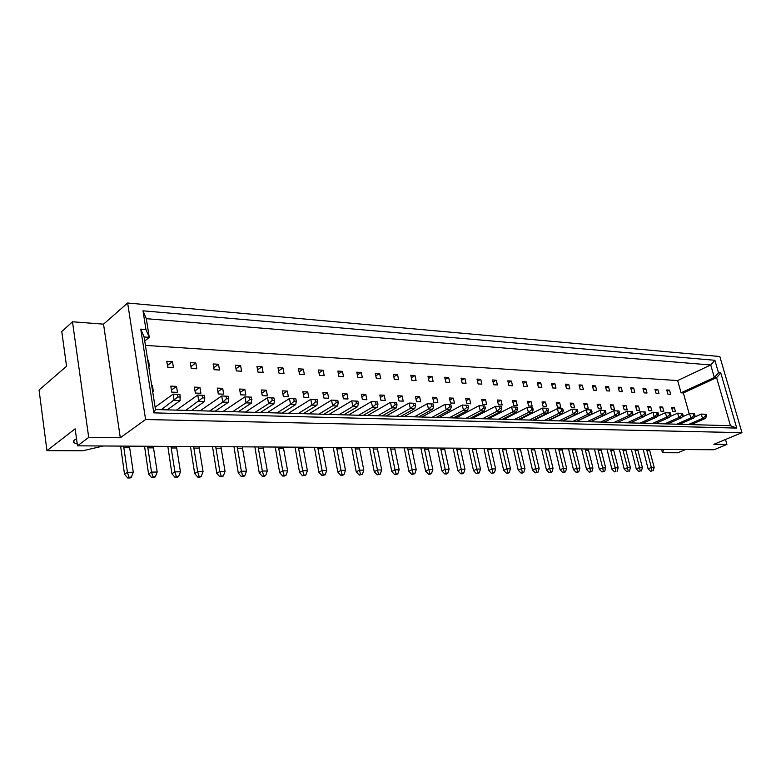 <?xml version="1.0" encoding="UTF-8"?>
<svg xmlns="http://www.w3.org/2000/svg" width="781" height="781" viewBox="0 0 781 781"><rect width="100%" height="100%" fill="white"/><g stroke="black" fill="none" stroke-linecap="round" stroke-linejoin="round"><path stroke-width="1.17" d="M76.518 438.766C73.531 440.279 72.711 441.636 74.078 442.837L77.241 443.989M147.834 360.734L148.468 360.236L147.746 360.197M148.683 366.201L149.405 366.24L148.468 360.236M151.758 385.834L152.402 385.345L151.68 385.316M152.637 391.388L153.349 391.418L152.402 385.345M166.783 361.291L167.739 367.226L173.441 367.529L172.484 361.613L166.783 361.291M167.456 365.459L172.484 361.613M191.257 368.486L196.802 368.788L195.826 362.95L190.281 362.638L191.257 368.486M190.945 366.582L195.826 362.95M214.121 369.716L219.51 370.009L218.514 364.258L213.125 363.946L214.121 369.716M213.769 367.695L218.514 364.258M236.36 370.916L241.602 371.2L240.587 365.518L235.345 365.225L236.36 370.916M235.979 368.778L240.587 365.518M257.984 372.078L263.09 372.352L262.065 366.758L256.959 366.465L257.984 372.078M257.574 369.843L262.065 366.758M279.032 373.211L284.001 373.484L282.966 367.949L277.997 367.666L279.032 373.211M278.602 370.887L282.966 367.949M299.523 374.314L304.365 374.577L303.311 369.12L298.479 368.847L299.523 374.314M299.064 371.912L303.311 369.12M319.488 375.388L324.193 375.641L323.139 370.253L318.423 369.989L319.488 375.388M318.999 372.918L323.139 370.253M338.925 376.442L343.523 376.686L342.449 371.365L337.861 371.102L338.925 376.442M338.417 373.904L342.449 371.365M357.874 377.457L362.355 377.701L361.271 372.449L356.8 372.186L357.874 377.457M357.347 374.87L361.271 372.449M376.344 378.453L380.708 378.687L379.625 373.494L375.261 373.25L376.344 378.453M375.798 375.817L379.625 373.494M394.366 379.42L398.622 379.654L397.519 374.529L393.263 374.284L394.366 379.42M393.79 376.754L397.519 374.529M411.938 380.367L416.088 380.591L414.984 375.524L410.826 375.29L411.938 380.367M411.343 377.662L414.984 375.524M429.081 381.294L433.133 381.509L432.02 376.501L427.968 376.276L429.081 381.294M428.476 378.551L432.02 376.501M445.814 382.192L449.778 382.407L448.655 377.457L444.701 377.233L445.814 382.192M445.19 379.429L448.655 377.457M462.157 383.071L466.023 383.276L464.9 378.394L461.034 378.17L462.157 383.071M461.522 380.279L464.9 378.394M478.118 383.93L481.897 384.135L480.764 379.302L476.986 379.088L478.118 383.93M477.464 381.118L480.764 379.302M493.709 384.769L497.399 384.965L496.267 380.191L492.577 379.976L493.709 384.769M493.036 381.938L496.267 380.191M508.939 385.589L512.551 385.785L511.409 381.06L507.806 380.855L508.939 385.589M508.265 382.749L511.409 381.06M523.836 386.39L527.36 386.585L526.218 381.909L522.694 381.704L523.836 386.39M523.133 383.539L526.218 381.909M538.392 387.171L541.838 387.356L540.696 382.739L537.25 382.544L538.392 387.171M537.679 384.311L540.696 382.739M552.626 387.942L555.994 388.128L554.852 383.549L551.484 383.354L552.626 387.942M551.913 385.072L554.852 383.549M566.557 388.694L569.847 388.87L568.705 384.35L565.405 384.154L566.557 388.694M565.825 385.814L568.705 384.35M580.176 389.426L583.407 389.602L582.255 385.121L579.033 384.935L580.176 389.426M579.443 386.536L582.255 385.121M593.511 390.139L596.674 390.315L595.522 385.882L592.359 385.707L593.511 390.139M592.759 387.259L595.522 385.882M606.564 390.842L609.658 391.008L608.506 386.634L605.412 386.449L606.564 390.842M605.812 387.952L608.506 386.634M619.343 391.535L622.369 391.701L621.217 387.356L618.191 387.181L619.343 391.535M618.581 388.645L621.217 387.356M631.858 392.208L634.826 392.365L633.674 388.069L630.706 387.903L631.858 392.208M631.087 389.319L633.674 388.069M644.12 392.863L647.019 393.019L645.867 388.772L642.958 388.606L644.12 392.863M643.339 389.983L645.867 388.772M656.128 393.517L658.969 393.663L657.817 389.455L654.976 389.299L656.128 393.517M655.337 390.627L657.817 389.455M667.892 394.151L670.684 394.298L669.532 390.129L666.74 389.973L667.892 394.151M667.101 391.271L669.532 390.129M170.785 386.126L171.752 392.13L177.472 392.355L176.506 386.37L170.785 386.126M171.42 390.1L176.506 386.37M195.348 393.058L200.912 393.273L199.926 387.366L194.362 387.132L195.348 393.058M194.986 390.89L199.926 387.366M218.28 393.946L223.688 394.161L222.683 388.333L217.284 388.108L218.28 393.946M217.889 391.662L222.683 388.333M240.587 394.815L245.839 395.02L244.824 389.28L239.562 389.055L240.587 394.815M240.157 392.433L244.824 389.28M262.27 395.655L267.395 395.86L266.35 390.197L261.245 389.973L262.27 395.655M261.82 393.194L266.35 390.197M283.376 396.475L288.365 396.67L287.31 391.086L282.331 390.871L283.376 396.475M282.907 393.936L287.31 391.086M303.926 397.275L308.768 397.47L307.714 391.955L302.862 391.75L303.926 397.275M303.418 394.669L307.714 391.955M323.93 398.056L328.655 398.242L327.581 392.794L322.856 392.599L323.93 398.056M323.402 395.381L327.581 392.794M343.415 398.818L348.014 398.993L346.93 393.624L342.332 393.429L343.415 398.818M342.869 396.094L346.93 393.624M362.404 399.56L366.885 399.726L365.791 394.425L361.31 394.229L362.404 399.56M361.837 396.787L365.791 394.425M380.913 400.272L385.287 400.448L384.184 395.206L379.81 395.02L380.913 400.272M380.327 397.461L384.184 395.206M398.964 400.975L403.221 401.141L402.117 395.967L397.851 395.782L398.964 400.975M398.349 398.134L402.117 395.967M416.566 401.659L420.725 401.825L419.602 396.709L415.443 396.533L416.566 401.659M415.941 398.788L419.602 396.709M433.738 402.332L437.799 402.488L436.677 397.431L432.615 397.265L433.738 402.332M433.094 399.423L436.677 397.431M450.5 402.986L454.464 403.142L453.331 398.144L449.368 397.978L450.5 402.986M449.836 400.057L453.331 398.144M466.862 403.621L470.728 403.767L469.596 398.837L465.73 398.671L466.862 403.621M466.189 400.673L469.596 398.837M482.843 404.246L486.622 404.392L485.479 399.511L481.701 399.355L482.843 404.246M482.15 401.278L485.479 399.511M498.444 404.851L502.144 404.997L501.002 400.175L497.312 400.018L498.444 404.851M497.751 401.873L501.002 400.175M513.703 405.446L517.305 405.583L516.163 400.819L512.551 400.663L513.703 405.446M512.98 402.459L516.163 400.819M528.6 406.022L532.134 406.159L530.982 401.444L527.458 401.297L528.6 406.022M527.878 403.035L530.982 401.444M543.176 406.589L546.622 406.725L545.47 402.059L542.024 401.912L543.176 406.589M542.434 403.592L545.47 402.059M557.419 407.145L560.797 407.272L559.635 402.664L556.267 402.518L557.419 407.145M556.668 404.138L559.635 402.664M571.36 407.692L574.65 407.819L573.498 403.25L570.198 403.113L571.36 407.692M570.599 404.685L573.498 403.25M584.989 408.219L588.22 408.346L587.058 403.826L583.827 403.689L584.989 408.219M584.217 405.212L587.058 403.826M598.324 408.736L601.487 408.863L600.325 404.392L597.172 404.255L598.324 408.736M597.553 405.73L600.325 404.392M611.386 409.244L614.481 409.371L613.319 404.948L610.225 404.812L611.386 409.244M610.596 406.237L613.319 404.948M624.165 409.742L627.192 409.859L626.03 405.485L623.004 405.359L624.165 409.742M623.375 406.745L626.03 405.485M636.681 410.23L639.649 410.347L638.487 406.013L635.519 405.895L636.681 410.23M635.88 407.233L638.487 406.013M648.943 410.708L651.842 410.826L650.68 406.54L647.781 406.413L648.943 410.708M648.132 407.711L650.68 406.54M660.951 411.177L663.801 411.284L662.639 407.047L659.789 406.921L660.951 411.177M660.13 408.19L662.639 407.047M672.714 411.636L675.506 411.743L674.345 407.545L671.553 407.428L672.714 411.636M671.894 408.648L674.345 407.545M736.737 428.095L153.828 412.866L140.746 329.133L145.94 329.523L143.001 310.818L714.908 360.295L718.51 372.781L720.765 372.947L736.737 428.095L730.45 425.713L716.587 377.643L714.332 377.477L710.73 364.971L146.32 318.687L149.259 337.333L144.104 336.972L155.478 409.537L730.45 425.713M145.588 419.524L741.95 432.664L719.818 356.507L127.645 303.018L145.588 419.524L120.303 437.76L103.531 324.154L72.487 321.772L88.712 437.409L120.303 437.76M685.493 449.573L677.879 452.765L662.483 452.707L661.585 449.426M72.487 321.772L61.777 331.564L66.551 366.25L39.05 390.012L46.958 450.657L82.659 450.774L103.453 445.99M103.531 324.154L127.645 303.018M662.483 452.707L663.733 449.436M741.95 432.664L713.863 444.311L726.916 444.448L714.019 449.749L77.495 445.824L75.152 428.818L46.958 450.657M726.916 444.448L725.49 439.488M77.495 445.824L88.712 437.409M144.739 341.024L149.259 337.333L145.94 329.523M689.184 413.813L683.346 392.95L681.081 392.823L677.654 380.562L710.73 364.971L714.908 360.295M677.654 380.562L145.422 345.387M681.081 392.823L714.332 377.477L718.51 372.781M683.346 392.95L716.587 377.643L720.765 372.947M146.32 318.687L143.001 310.818M144.104 336.972L140.746 329.133M153.828 412.866L155.478 409.537M155.116 407.223L173.109 394.132L174.134 400.438L180.118 400.633L179.962 394.454L173.109 394.132L177.463 394.366L177.892 396.992L161.247 409.693M179.962 394.454L177.463 394.366M180.391 397.08L177.892 396.992M180.118 400.633L167.202 409.869M129.441 446.146L133.278 472.251L127.43 472.31L128.933 477.171L127.713 477.982L124.521 474.262L120.606 446.088M123.623 446.107L127.43 472.31L124.521 474.262M127.713 477.982L130.144 477.952L131.364 477.142L128.933 477.171M131.364 477.142L133.278 472.251M200.121 410.786L221.697 395.967L222.751 402.088L228.394 402.274L228.364 396.279L221.697 395.967L226.012 396.192L226.461 398.749L222.751 402.088L209.552 411.06M228.364 396.279L226.012 396.192M228.813 398.827L226.461 398.749M228.394 402.274L215.166 411.216M176.447 446.439L180.44 471.812L174.924 471.87L176.33 476.595L175.081 477.386L171.927 473.774L167.837 446.381M170.941 446.4L174.924 471.87L171.927 473.774M175.081 477.386L177.375 477.357L178.624 476.566L176.33 476.595M178.624 476.566L180.44 471.812M176.438 410.123L197.769 395.059L198.804 401.268L204.612 401.473L204.524 395.381L197.769 395.059L202.103 395.293L202.543 397.88L185.761 410.386M204.524 395.381L202.103 395.293M204.964 397.968L202.543 397.88M204.612 401.473L191.53 410.552M153.271 446.293L157.196 472.027L151.514 472.085L152.959 476.879L151.729 477.679L148.566 474.018L144.553 446.234M147.619 446.254L151.514 472.085L148.566 474.018M151.729 477.679L154.091 477.65L155.331 476.849L152.959 476.879M155.331 476.849L157.196 472.027M223.122 411.441L244.931 396.846L246.005 402.879L251.482 403.064L251.521 397.158L244.931 396.846L249.237 397.07L249.686 399.589L246.005 402.879L232.67 411.704M251.521 397.158L249.237 397.07M251.97 399.667L249.686 399.589M251.482 403.064L238.117 411.86M198.989 446.576L203.05 471.607L197.681 471.656L199.048 476.322L197.788 477.103L194.654 473.54L190.486 446.517M193.629 446.537L197.681 471.656L194.654 473.54M197.788 477.103L200.024 477.074L201.283 476.293L199.048 476.322M201.283 476.293L203.05 471.607M245.488 412.065L267.502 397.695L268.596 403.64L273.926 403.826L274.463 400.477L274.004 397.998L267.502 397.695L271.788 397.92L272.247 400.399L268.596 403.64L255.133 412.339M274.004 397.998L271.788 397.92M274.463 400.477L272.247 400.399M273.926 403.826L260.434 412.485M220.916 446.712L225.055 471.402L219.832 471.451L221.15 476.049L219.871 476.82L216.776 473.306L212.53 446.654M215.712 446.673L219.832 471.451L216.776 473.306M219.871 476.82L223.327 476.029L221.15 476.049M223.327 476.029L225.055 471.402M288.404 413.276L310.779 399.325L311.892 405.114L316.93 405.28L317.584 402.039L317.115 399.628L310.779 399.325L315.016 399.55L315.485 401.961L311.892 405.114L298.215 413.549M317.115 399.628L315.016 399.55M317.584 402.039L315.485 401.961M316.93 405.28L303.233 413.696M263.06 446.966L267.317 471.011L262.357 471.06L263.607 475.541L262.309 476.283L259.243 472.866L254.879 446.917M258.12 446.937L262.357 471.06L259.243 472.866M262.309 476.283L264.368 476.264L265.677 475.512L263.607 475.541M265.677 475.512L267.317 471.011M329.055 414.418L351.714 400.868L352.856 406.501L357.62 406.667L358.381 403.513L357.903 401.161L351.714 400.868L355.911 401.092L356.39 403.435L352.856 406.501L339.003 414.701M357.903 401.161L355.911 401.092M358.381 403.513L356.39 403.435M357.62 406.667L343.757 414.828M303.048 447.21L307.402 470.64L302.706 470.689L303.877 475.053L302.559 475.785L299.543 472.446L295.062 447.162M298.352 447.181L302.706 470.689L299.543 472.446M302.559 475.785L305.84 475.033L303.877 475.053M305.84 475.033L307.402 470.64M267.239 412.68L289.448 398.525L290.552 404.382L295.726 404.568L296.331 401.268L295.862 398.827L289.448 398.525L293.705 398.749L294.173 401.19L290.552 404.382L276.972 412.954M295.862 398.827L293.705 398.749M296.331 401.268L294.173 401.19M295.726 404.568L282.126 413.1M242.266 446.839L246.464 471.207L241.378 471.255L242.666 475.795L241.378 476.547L238.293 473.081L233.988 446.791M237.199 446.81L241.378 471.255L238.293 473.081M241.378 476.547L243.496 476.527L244.785 475.766L242.666 475.795M244.785 475.766L246.464 471.207M309.003 413.852L331.525 400.106L332.657 405.817L337.548 405.983L338.261 402.781L337.792 400.409L331.525 400.106L335.742 400.331L336.22 402.713L332.657 405.817L318.892 414.135M337.792 400.409L335.742 400.331M338.261 402.781L336.22 402.713M337.548 405.983L323.764 414.272M283.308 447.093L287.623 470.826L282.8 470.875L284.011 475.297L282.693 476.029L279.657 472.651L275.234 447.044M278.495 447.064L282.8 470.875L279.657 472.651M282.693 476.029L284.704 476.01L286.022 475.268L284.011 475.297M286.022 475.268L287.623 470.826M348.58 414.965L371.365 401.61L372.517 407.174L377.155 407.331L377.955 404.216L377.477 401.903L371.365 401.61L375.544 401.834L376.022 404.148L372.517 407.174L358.596 415.248M377.477 401.903L375.544 401.834M377.955 404.216L376.022 404.148M377.155 407.331L363.224 415.385M322.28 447.337L326.683 470.465L322.104 470.504L323.246 474.819L321.918 475.541L318.921 472.251L314.392 447.288M317.711 447.308L322.104 470.504L318.921 472.251M321.918 475.541L325.16 474.799L323.246 474.819M325.16 474.799L326.683 470.465M367.607 415.502L390.5 402.332L391.662 407.819L396.182 407.975L397.021 404.909L396.543 402.625L390.5 402.332L394.659 402.547L395.137 404.841L391.662 407.819L377.672 415.785M396.543 402.625L394.659 402.547M397.021 404.909L395.137 404.841M396.182 407.975L382.182 415.912M341.043 447.445L345.485 470.289L341.014 470.338L342.127 474.594L340.789 475.297L337.822 472.056L333.243 447.396M336.582 447.425L341.014 470.338L337.822 472.056M340.789 475.297L342.654 475.278L343.991 474.565L342.127 474.594M343.991 474.565L345.485 470.289M404.236 416.537L427.295 403.728L428.476 409.068L432.762 409.215L433.689 406.227L433.201 404.002L427.295 403.728L431.415 403.933L431.903 406.169L428.476 409.068L414.389 416.82M433.201 404.002L431.415 403.933M433.689 406.227L431.903 406.169M432.762 409.215L418.665 416.937M377.184 447.669L381.704 469.957L377.457 469.996L378.512 474.145L377.155 474.848L374.226 471.675L369.569 447.62M372.947 447.65L377.457 469.996L374.226 471.675M377.155 474.848L380.279 474.126L378.512 474.145M380.279 474.126L381.704 469.957M439.068 417.513L462.264 405.046L463.445 410.259L467.526 410.396L468.522 407.487L468.024 405.319L462.264 405.046L466.325 405.251L466.823 407.428L463.445 410.259L449.28 417.806M468.024 405.319L466.325 405.251M468.522 407.487L466.823 407.428M467.526 410.396L453.361 417.913M411.616 447.884L416.205 469.635L412.153 469.674L413.149 473.725L411.792 474.409L408.893 471.314L404.177 447.835M407.575 447.855L412.153 469.674L408.893 471.314M411.792 474.409L414.838 473.706L413.149 473.725M414.838 473.706L416.205 469.635M472.232 418.45L495.525 406.296L496.716 411.392L500.601 411.519L501.666 408.688L501.158 406.569L495.525 406.296L499.547 406.51L500.045 408.629L496.716 411.392L482.502 418.733M501.158 406.569L499.547 406.51M501.666 408.688L500.045 408.629M500.601 411.519L486.378 418.85M444.457 448.089L449.085 469.332L445.219 469.371L446.166 473.335L444.799 473.989L441.948 470.972L437.175 448.04M440.601 448.06L445.219 469.371L441.948 470.972M444.799 473.989L446.41 473.969L447.777 473.315L446.166 473.335M447.777 473.315L449.085 469.332M503.852 419.338L527.204 407.497L528.405 412.466L532.105 412.593L533.218 409.83L532.72 407.76L527.204 407.497L531.178 407.702L531.676 409.771L528.405 412.466L514.162 419.631M532.72 407.76L531.178 407.702M533.218 409.83L531.676 409.771M532.105 412.593L517.852 419.729M475.805 448.274L480.481 469.049L476.791 469.078L477.679 472.944L476.312 473.598L473.501 470.65L468.678 448.235M472.115 448.255L476.791 469.078L473.501 470.65M476.312 473.598L479.222 472.935L477.679 472.944M479.222 472.935L480.481 469.049M534.038 420.188L557.409 408.639L558.62 413.491L562.154 413.608L563.316 410.913L562.808 408.893L557.409 408.639L561.334 408.834L561.842 410.865L558.62 413.491L544.357 420.481M562.808 408.893L561.334 408.834M563.316 410.913L561.842 410.865M562.154 413.608L547.891 420.578M505.766 448.46L510.471 468.766L506.937 468.805L507.796 472.583L506.42 473.218L503.647 470.338L498.786 448.421M502.242 448.44L506.937 468.805L503.647 470.338M506.42 473.218L507.894 473.198L509.261 472.564L507.796 472.583M509.261 472.564L510.471 468.766M562.867 420.998L586.248 409.722L587.458 414.467L590.836 414.584L592.037 411.948L591.529 409.976L586.248 409.722L590.124 409.918L590.641 411.899L587.458 414.467L573.195 421.291M591.529 409.976L590.124 409.918M592.037 411.948L590.641 411.899M590.836 414.584L576.573 421.389M534.429 448.636L539.154 468.502L535.776 468.532L536.596 472.232L535.219 472.856L532.476 470.035L527.595 448.597M531.051 448.616L535.776 468.532L532.476 470.035M535.219 472.856L538.002 472.222L536.596 472.232M538.002 472.222L539.154 468.502M604.689 415.053L605.919 412.456L605.412 410.494L600.179 410.25L604.035 410.445L604.543 412.407L601.399 414.945L604.689 415.053L590.436 421.779L613.798 410.767L615.018 415.404L618.249 415.512L619.489 412.944L618.982 411.011L613.798 410.767L617.634 410.962L618.152 412.895L615.018 415.404L600.774 422.062M618.982 411.011L617.634 410.962M619.489 412.944L618.152 412.895M618.249 415.512L604.006 422.16M561.871 448.811L566.625 468.249L563.384 468.278L564.155 471.9L562.779 472.515L560.084 469.752L555.174 448.763M558.64 448.792L563.384 468.278L560.084 469.752M562.779 472.515L565.503 471.89L564.155 471.9M565.503 471.89L566.625 468.249M631.634 415.697L640.166 411.763L641.386 416.302L644.471 416.41L645.75 413.891L645.243 411.997L640.166 411.763L643.954 411.948L644.462 413.842L641.386 416.302L627.163 422.804M645.243 411.997L643.954 411.948M645.75 413.891L644.462 413.842M644.471 416.41L630.257 422.892M588.171 448.968L592.935 468.004L589.84 468.034L590.573 471.587L589.196 472.183L586.541 469.479L581.611 448.929M585.076 448.948L589.84 468.034L586.541 469.479M589.196 472.183L591.871 471.568L590.573 471.587M591.871 471.568L592.935 468.004M657.426 416.322L665.402 412.71L666.623 417.161L669.581 417.259L670.889 414.799L670.381 412.944L665.402 412.71L669.151 412.905L669.659 414.76L666.623 417.161L652.438 423.517M670.381 412.944L669.151 412.905M670.889 414.799L669.659 414.76M669.581 417.259L655.405 423.605M613.407 449.124L618.181 467.77L615.203 467.799L615.906 471.275L614.53 471.861L611.913 469.215L606.974 449.085M610.43 449.104L615.203 467.799L611.913 469.215M614.53 471.861L615.906 471.275M617.146 471.265L618.181 467.77M682.145 416.937L689.594 413.627L690.814 417.981L693.645 418.079L694.983 415.668L694.475 413.852L689.594 413.627L693.294 413.813L693.801 415.629L690.814 417.981L676.678 424.2M694.475 413.852L693.294 413.813M694.983 415.668L693.801 415.629M693.645 418.079L679.519 424.278M637.638 449.27L642.412 467.555L639.561 467.575L640.225 470.982L638.858 471.558L636.271 468.961L631.321 449.231M634.777 449.26L639.561 467.575L636.271 468.961M638.858 471.558L640.225 470.982M641.416 470.963L642.412 467.555M386.156 416.029L409.137 403.035L410.308 408.453L414.711 408.6L415.599 405.573L415.111 403.318L409.137 403.035L413.276 403.25L413.764 405.515L410.308 408.453L396.27 416.312M415.111 403.318L413.276 403.25M415.599 405.573L413.764 405.515M414.711 408.6L400.653 416.429M359.338 447.562L363.819 470.123L359.465 470.162L360.539 474.37L359.201 475.073L356.243 471.861L351.635 447.513M354.984 447.533L359.465 470.162L356.243 471.861M359.201 475.073L362.364 474.34L360.539 474.37M362.364 474.34L363.819 470.123M421.867 417.034L445.004 404.392L446.185 409.674L450.364 409.81L451.33 406.872L450.832 404.665L445.004 404.392L449.095 404.607L449.583 406.803L446.185 409.674L432.049 417.318M450.832 404.665L449.095 404.607M451.33 406.872L449.583 406.803M450.364 409.81L436.228 417.435M394.61 447.777L399.159 469.801L395.01 469.84L396.035 473.94L394.678 474.623L391.769 471.49L387.083 447.728M390.471 447.757L395.01 469.84L391.769 471.49M394.678 474.623L396.416 474.604L397.763 473.921L396.035 473.94M397.763 473.921L399.159 469.801M455.85 417.991L479.095 405.681L480.286 410.835L484.269 410.962L485.304 408.092L484.796 405.954L479.095 405.681L483.136 405.886L483.644 408.033L480.286 410.835L466.091 418.274M484.796 405.954L483.136 405.886M485.304 408.092L483.644 408.033M484.269 410.962L470.074 418.391M428.232 447.982L432.84 469.488L428.886 469.527L429.853 473.53L428.486 474.194L425.616 471.148L420.871 447.943M424.278 447.962L428.886 469.527L425.616 471.148M428.486 474.194L430.136 474.174L431.502 473.511L429.853 473.53M431.502 473.511L432.84 469.488M488.232 418.899L511.555 406.901L512.756 411.929L516.544 412.065L517.637 409.264L517.129 407.165L511.555 406.901L515.548 407.106L516.056 409.205L512.756 411.929L498.522 419.192M517.129 407.165L515.548 407.106M517.637 409.264L516.056 409.205M516.544 412.065L502.31 419.29M460.312 448.187L464.968 469.186L461.19 469.225L462.108 473.14L460.741 473.794L457.91 470.806L453.107 448.138M456.543 448.157L461.19 469.225L457.91 470.806M460.741 473.794L462.313 473.774L463.68 473.12L462.108 473.14M463.68 473.12L464.968 469.186M519.121 419.768L542.483 408.072L543.693 412.983L547.305 413.11L548.447 410.376L547.94 408.326L542.483 408.072L546.436 408.278L546.944 410.318L543.693 412.983L529.43 420.061M547.94 408.326L546.436 408.278M548.447 410.376L546.944 410.318M547.305 413.11L533.042 420.158M490.956 448.372L495.642 468.903L492.03 468.942L492.909 472.769L491.532 473.403L488.74 470.484L483.908 448.323M487.344 448.353L492.03 468.942L488.74 470.484M491.532 473.403L494.412 472.749L492.909 472.769M494.412 472.749L495.642 468.903M548.613 420.598L571.995 409.185L573.205 413.989L576.661 414.106L577.842 411.441L577.335 409.439L571.995 409.185L575.9 409.381L576.407 411.382L573.205 413.989L558.942 420.891M577.335 409.439L575.9 409.381M577.842 411.441L576.407 411.382M576.661 414.106L562.388 420.988M520.253 448.548L524.969 468.639L521.523 468.668L522.352 472.407L520.976 473.032L518.223 470.182L513.351 448.509M516.807 448.528L521.523 468.668L518.223 470.182M520.976 473.032L522.411 473.022L523.787 472.388L522.352 472.407M523.787 472.388L524.969 468.639M605.412 410.494L604.035 410.445M605.919 412.456L604.543 412.407M576.808 421.389L600.179 410.25L601.399 414.945L587.136 421.681M548.291 448.724L553.036 468.375L549.736 468.405L550.527 472.066L549.15 472.681L546.436 469.889L541.536 448.685M544.992 448.704L549.736 468.405L546.436 469.889M549.15 472.681L550.527 472.661L551.903 472.046L550.527 472.066M551.903 472.046L553.036 468.375M618.308 415.375L627.123 411.265L628.344 415.863L631.497 415.97L632.766 413.422L632.259 411.509L627.123 411.265L630.941 411.46L631.448 413.374L628.344 415.863L614.11 422.443M632.259 411.509L630.941 411.46M632.766 413.422L631.448 413.374M631.497 415.97L617.273 422.531M575.158 448.89L579.922 468.131L576.749 468.161L577.51 471.744L576.134 472.339L573.449 469.615L568.539 448.85M571.995 448.87L576.749 468.161L573.449 469.615M576.134 472.339L577.452 472.329L578.828 471.724L577.51 471.744M578.828 471.724L579.922 468.131M644.676 416.009L652.916 412.241L654.136 416.732L657.163 416.839L658.451 414.35L657.944 412.475L652.916 412.241L656.684 412.436L657.192 414.301L654.136 416.732L639.942 423.165M657.944 412.475L656.684 412.436M658.451 414.35L657.192 414.301M657.163 416.839L642.958 423.253M600.921 449.046L605.695 467.887L602.659 467.917L603.371 471.431L601.995 472.017L599.359 469.342L594.429 449.007M597.885 449.026L602.659 467.917L599.359 469.342M601.995 472.017L603.371 471.431M604.64 471.412L605.695 467.887M669.913 416.624L677.625 413.178L678.845 417.571L681.735 417.669L683.063 415.238L682.555 413.403L677.625 413.178L681.344 413.364L681.862 415.199L678.845 417.571L664.69 423.868M682.555 413.403L681.344 413.364M683.063 415.238L681.862 415.199M681.735 417.669L667.589 423.946M625.64 449.202L630.423 467.663L627.504 467.692L628.188 471.128L626.821 471.704L624.214 469.088L619.274 449.163M622.73 449.182L627.504 467.692L624.214 469.088M626.821 471.704L628.188 471.128M629.408 471.109L630.423 467.663M694.114 417.23L701.318 414.067L702.529 418.382L705.311 418.47L706.659 416.088L706.151 414.301L701.318 414.067L704.989 414.252L705.507 416.048L702.529 418.382L688.422 424.532M706.151 414.301L704.989 414.252M706.659 416.088L705.507 416.048M705.311 418.47L691.214 424.61M649.392 449.348L654.166 467.438L651.374 467.468L652.028 470.836L650.651 471.402L648.084 468.834L643.144 449.309M646.59 449.329L651.374 467.468L648.084 468.834M650.651 471.402L652.028 470.836M653.189 470.826L654.166 467.438M129.617 447.747L123.798 447.718M176.623 447.991L171.127 447.962M153.447 447.874L147.794 447.845M199.175 448.109L193.815 448.079M221.111 448.226L215.898 448.196M263.256 448.44L258.316 448.421M303.243 448.655L298.557 448.626M242.461 448.333L237.385 448.304M283.513 448.548L278.7 448.519M322.485 448.753L317.916 448.724M341.248 448.85L336.787 448.831M377.399 449.036L373.152 449.016M411.831 449.221L407.789 449.192M444.672 449.387L440.816 449.368M476.019 449.553L472.339 449.534M505.981 449.71L502.456 449.69M534.643 449.856L531.275 449.836M562.086 450.002L558.854 449.983M588.396 450.139L585.301 450.12M613.632 450.266L610.654 450.256M637.862 450.393L635.002 450.383M359.543 448.948L355.189 448.919M394.825 449.134L390.676 449.104M428.447 449.3L424.493 449.28M460.526 449.475L456.758 449.456M491.171 449.631L487.569 449.612M520.468 449.788L517.022 449.768M548.516 449.934L545.216 449.915M575.382 450.071L572.219 450.051M601.145 450.207L598.109 450.188M625.864 450.334L622.955 450.315M649.616 450.461L646.814 450.442M74.078 442.837L73.785 440.718"/></g></svg>
